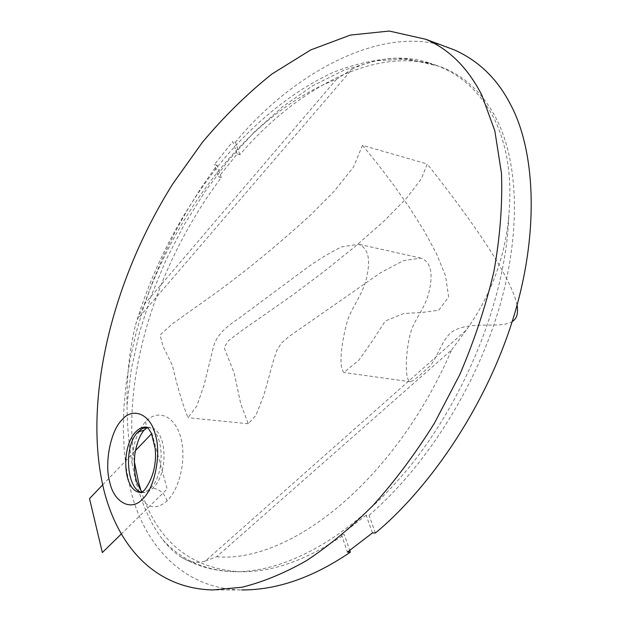 <?xml version="1.0" encoding="UTF-8"?>
<svg xmlns="http://www.w3.org/2000/svg" width="621" height="621" viewBox="0 0 621 621"><rect width="100%" height="100%" fill="white"/><g stroke="black" fill="none" stroke-linecap="round" stroke-linejoin="round"><path stroke-width="0.47" stroke-dasharray="3.1 2.33" d="M135.805 481.904L132.18 463.871C132.351 446.057 136.799 431.991 145.531 421.667C157.633 408.68 174.524 415.472 180.579 436.811C186.797 458.011 180.012 488.502 167.065 500.914C157.361 509.336 148.761 508.615 141.27 498.741L135.805 481.904M372.468 532.919L366.134 515.189L369.068 515.329C418.639 472.542 466.355 403.914 493.315 326.452C520.103 249.068 521.555 168.71 496.629 119.348C483.565 94.105 465.913 76.988 443.666 68.007C378.36 42.205 296.326 88.819 239.853 154.668L237.175 153.969L218.631 176.938L221.293 177.59C157.268 262.194 121.576 375.744 134.291 461.287M132.18 463.871C128.85 445.133 127.134 425.517 127.026 405.016L131.287 369.371L139.352 332.887L150.981 296.295L165.923 260.215L183.956 225.19L204.86 191.742L228.443 160.412L254.478 131.823L282.695 106.665L312.728 85.768L344.057 70.111L375.915 60.796L407.267 58.933L438.147 66.043C462.024 75.397 480.677 92.886 494.114 118.51C507.248 145.423 512.178 177.536 508.894 214.835C505.354 256.721 491.126 295.169 466.208 330.186L205.303 561.066C196.958 563.604 189.071 562.362 181.635 557.332C196.997 566.236 214.051 571.002 232.797 571.63L232.797 571.63C283.277 573.136 347.426 539.991 404.418 472.961C461.015 406.305 505.944 303.685 508.894 214.835M144.328 304.337C178.918 206.902 250.845 112.339 336.535 79.224L144.328 304.337L137.35 319.341L135.3 325.761C153.628 264.391 182.916 209.06 223.149 159.776C254.626 122.663 291.699 91.497 333.097 72.409C354.149 64.056 375.604 59.306 397.456 58.157L429.654 63.024C404.613 54.927 378.833 56.899 352.317 68.931L137.35 319.341M127.026 405.016C126.653 377.001 129.409 350.578 135.3 325.761M436.811 65.516L429.654 63.024M336.535 79.224L352.317 68.931M181.635 557.332C174.92 553.187 168.625 547.295 162.749 539.657C154.187 528.572 147.03 514.933 141.27 498.741M366.134 515.189L341.387 534.518L344.313 534.619L349.77 550.454M140.874 490.28C156.981 540.697 189.529 567.835 238.503 571.693C270.888 572.88 306.161 560.522 344.313 534.619M216.636 556.711C287.321 563.519 393.365 484.784 451.599 349.949L216.636 556.711L205.303 561.066M451.599 349.949L466.208 330.186M146.952 427.248L149.024 427.295C167.08 427.667 169.393 473.458 152.782 488.176C149.545 491.335 146.308 492.802 143.071 492.562L141.526 492.298M140.983 492.445C144.553 492.469 147.79 491.009 150.678 488.059C166.172 473.722 164.076 427.535 146.603 427.069L149.024 427.295L147.41 427.574M221.293 177.59L217.04 165.233L202.446 185.865L188.52 207.981L175.487 231.377L163.556 255.813L152.929 281.01L143.769 306.65L136.216 332.398L130.371 357.913L126.273 382.87L123.928 406.965L123.292 429.926L124.285 451.529L126.785 471.595L130.666 490.016C143.141 542.226 181.425 589.057 241.647 589.942L212.63 589.95M217.04 165.233L214.377 164.565L218.631 176.938M237.175 153.969L232.751 141.565L214.377 164.565M239.853 154.668L235.413 142.279L232.751 141.565M375.41 533.028L369.068 515.329M454.23 49.866C385.377 18.948 289.308 75.886 235.413 142.279M341.387 534.518L347.418 552.085M517.068 305.097C511.65 280.04 481.71 233.007 427.256 163.991L421.279 178.964L406.382 198.41L383.584 221.48L354.801 246.785L322.858 272.409L291.226 296.093L241.903 330.574L228.675 340.479L224.111 347.512L234.202 373.237L240.769 404.023L248.307 423.747L255.914 415.379L263.886 395.127L273.582 360.133L276.896 350.213L281.437 343.149L288.618 336.799L380.657 272.681L403.386 260.634L420.891 258.126C429.771 261.301 432.845 270.795 430.128 286.615C427.038 304.996 418.5 313.597 412.569 327.112C406.538 340.836 403.153 380.223 410.388 381.768C415.721 380.021 423.817 371.242 430.252 365.808C437.898 356.57 442.315 338.437 452.748 331.35C471.51 320.172 500.534 329.177 512.162 321.6M362.485 145.353L377.855 164.231L393.698 185.081L409.309 207.352L423.895 230.414L436.416 253.492L445.606 276.011L448.61 297.04L438.83 310.19L422.133 312.495L403.751 313.504L385.299 320.987L371.995 341.527L358.954 360.087L343.894 372.53C337.739 365.777 342.513 338.181 347.411 320.886C353.341 303.607 364.092 293.686 367.376 273.737C370.458 257.762 367.547 247.926 358.651 244.239L341.418 246.941C329.2 253.034 317.215 260.346 305.47 268.901L239.473 317.882C225.431 327.593 216.745 334.533 213.267 347.496L203.975 385.47L196.803 406.01L187.961 417.716C182.248 403.192 177.07 385.781 172.428 365.459L163.028 346.332L160.102 335.037L172.475 323.743L213.966 294.269C245.217 271.664 277.346 245.318 310.36 215.231L333.811 191.648L353.38 167.29L362.485 145.353L427.256 163.991M151.633 433.706L151.966 433.357L167.173 489.006L121.312 533.975M102.659 484.877L135.386 450.691M162.749 539.657C180.835 559.599 204.185 570.257 232.797 571.63L238.503 571.693M145.531 421.667C146.587 425.206 146.114 428.04 144.103 430.167M167.065 500.914C164.705 493.602 159.946 489.356 152.782 488.176M443.666 68.007L438.147 66.043M142.302 491.894L143.071 492.562L140.998 492.445M410.388 381.768L343.894 372.53M248.307 423.747L187.961 417.716M420.891 258.126L358.651 244.239"/><path stroke-width="0.93" d="M134.291 461.287L138.514 482.067L140.874 490.28M141.526 492.298C126.94 489.457 123.137 446.794 137.815 432.092L142.217 428.661L146.952 427.248M241.647 589.942C276.95 590.121 313.186 577.522 350.353 552.154L347.418 552.085L372.468 532.919L375.41 533.028C425.432 491.607 481.896 414.16 511.06 325.039C540.262 235.933 535.543 151.377 510.796 105.003C497.716 79.224 478.861 60.85 454.23 49.866L425.602 39.224L389.289 31.05L350.36 35.079L310.741 49.921L272.06 73.922C247.158 93.779 223.909 116.616 202.314 142.426L172.894 183.707C109.49 284.713 83.501 403.603 103.513 488.494C117.742 547 155.483 588.452 212.63 589.95L241.763 587.28C262.38 582.25 283.828 573.455 306.091 560.895C328.61 546.115 350.966 527.586 373.182 505.3C394.979 480.98 415.379 453.648 434.366 423.297L459.641 374.921C474.219 340.968 485.622 306.564 493.866 271.719C500.06 237.23 502.599 204.441 501.481 173.337L494.836 130.845L481.733 94.912C467.698 67.65 448.983 49.09 425.602 39.224M349.77 550.454L350.353 552.154M512.162 321.6C516.796 318.852 518.434 313.357 517.068 305.097M121.312 533.975L102.349 552.566L89.517 498.616L102.659 484.877M135.386 450.691L151.633 433.706M142.302 491.894C141.922 492.538 140.23 489.558 137.225 482.952C134.749 476.431 133.926 467.07 134.757 454.859C136.597 443.541 139.709 435.313 144.103 430.167L137.815 432.092M140.983 492.445L140.688 492.43C122.834 491.886 120.753 446.864 135.743 431.913C138.91 428.436 142.535 426.821 146.603 427.069L148.372 428.474L151.485 433.396L155.219 448.766C156.593 464.555 153.03 478.317 144.53 490.047C141.774 492.29 140.493 493.082 140.688 492.43L140.998 492.445M121.895 419.975C110.577 430.788 104.219 463.344 109.723 482.036C113.759 502.187 131.132 511.921 142.551 499.059C154.621 488.859 161.623 453.71 155.32 434.584C150.538 413.827 132.514 406.677 121.895 419.975M144.103 430.167L147.41 427.574"/></g></svg>
